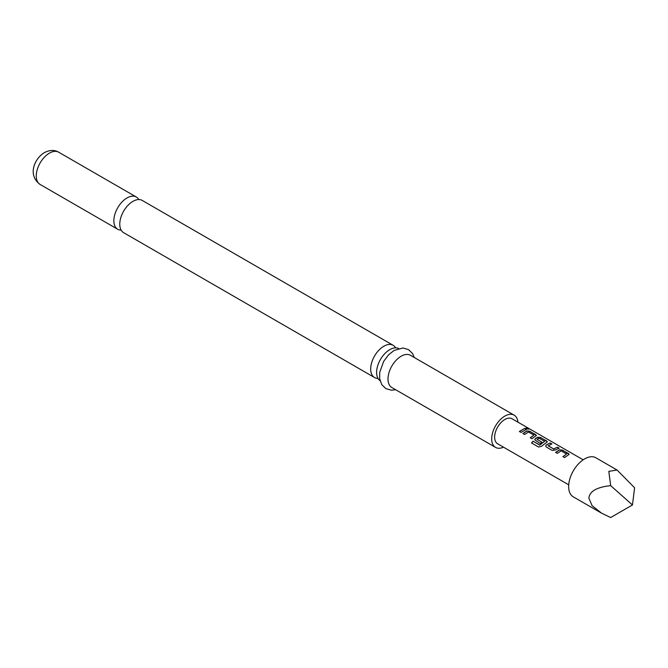 <?xml version="1.0" encoding="UTF-8"?>
<svg xmlns="http://www.w3.org/2000/svg" width="668" height="668" viewBox="0 0 668 668"><rect width="100%" height="100%" fill="white"/><g stroke="black" fill="none" stroke-linecap="round" stroke-linejoin="round"><path stroke-width="1" d="M528.38 428.614C529.106 429.307 528.48 429.307 526.509 428.631C525.841 427.787 526.467 427.779 528.38 428.614L528.814 429.056M526.459 428.831C525.774 427.988 526.384 427.988 528.296 428.814L528.705 429.132M374.539 377.537L123.622 232.673A18.612 10.746 -60 0 1 120.774 217.76A18.612 10.746 -60 0 1 132.932 201.36A18.612 10.746 -60 0 1 142.234 200.433L393.151 345.298A18.612 10.746 120 0 0 383.841 346.224A18.612 10.746 120 0 0 370.682 369.012A18.612 10.746 120 0 0 374.539 377.537A18.612 10.746 120 0 0 377.979 378.405M380.067 380.71A18.612 10.746 -60 0 1 376.602 372.427A18.612 10.746 -60 0 1 389.761 349.64A18.612 10.746 -60 0 1 398.662 348.504M632.462 504.958L634.6 487.774L617.057 470.013L595.889 457.789A22.562 13.026 120 0 0 578.505 463.834A22.562 13.026 120 0 0 568.652 486.538A22.562 13.026 120 0 0 573.328 496.867L601.643 513.216L610.669 517.541L632.462 504.958L610.669 485.636C596.733 487.164 589.468 491.356 588.884 498.211L592.115 505.676L601.643 513.216M617.057 470.013L608.807 471.374L610.669 485.636M555.626 452.378L559.508 449.789L562.615 450.14L569.136 454.34L564.61 457.572L562.94 456.603L566.598 453.998L561.178 450.867L557.304 453.347L555.626 452.378M562.982 456.753L566.598 453.998M552.16 450.382L546.299 446.992L545.656 446.107L546.274 444.863L550.165 442.951L551.843 443.919L548.169 445.815L553.588 448.938L557.479 447.176L559.149 448.144L555.267 450.048L552.16 450.382M548.178 445.673L553.588 448.938M533.022 441.222L539.869 445.005L544.637 441.323L539.001 438.183L537.105 439.419L541.865 442.166L540.212 443.485L534.767 439.82L535.385 438.575L537.732 437.214L540.838 437.573L547.359 441.773L541.514 446.299L538.567 447.034L531.536 442.976L533.022 441.222L539.652 445.047M539.711 445.189L544.637 441.323M537.105 439.277L541.882 442.341M522.96 433.524L526.843 430.927L529.949 431.286L536.471 435.486L531.953 438.709L530.275 437.749L533.932 435.135L528.522 432.012L524.639 434.492L522.96 433.524M530.317 437.899L533.932 435.135M526.509 428.631L526.108 428.096M519.387 431.461L524.814 428.322L526.493 429.282L521.065 432.421L519.387 431.461M568.718 484.826L497.627 443.786A14.437 8.333 -60 0 1 494.637 437.173A14.437 8.333 -60 0 1 500.942 422.644A14.437 8.333 -60 0 1 512.064 418.778L583.156 459.818M138.794 199.565A18.612 10.746 120 0 0 136.322 197.018A18.612 10.746 120 0 0 127.012 197.945A18.612 10.746 120 0 0 114.854 214.344A18.612 10.746 120 0 0 117.71 229.258A18.612 10.746 120 0 0 121.15 230.126M517.934 422.168A18.612 10.746 120 0 0 514.151 415.162L410.461 355.292A18.612 10.746 120 0 0 401.159 356.219A18.612 10.746 120 0 0 389.001 372.619A18.612 10.746 120 0 0 391.849 387.532L495.539 447.393A18.612 10.746 120 0 0 503.497 447.176M514.151 415.162A18.612 10.746 120 0 0 504.849 416.08A18.612 10.746 120 0 0 492.692 432.48A18.612 10.746 120 0 0 495.539 447.393M395.623 347.844A18.612 10.746 120 0 0 393.151 345.298M519.437 431.611L524.814 428.322M524.772 428.522L526.451 429.491M523.011 433.674L526.827 431.127L529.949 431.286M529.908 431.486L535.82 434.668M535.769 434.868L536.429 435.586M531.619 443.084L533.089 441.356M534.792 439.895L535.402 438.742L537.715 437.406L540.796 437.774L546.7 440.955M546.658 441.156L547.317 441.874M545.673 446.182L546.274 444.863M553.605 449.113L557.479 447.176M557.438 447.376L559.108 448.345M546.29 445.03L550.165 442.951M550.123 443.16L551.801 444.12M555.667 452.528L559.492 449.981L562.615 450.14M562.573 450.341L568.476 453.53M568.435 453.731L569.094 454.449M40.105 184.452C27.296 175.15 34.46 158.625 44.338 152.638C49.708 149.891 54.5 149.749 58.717 152.221A18.612 10.746 120 0 0 49.415 153.139A18.612 10.746 120 0 0 37.258 169.538A18.612 10.746 120 0 0 40.105 184.452L117.71 229.258M395.656 389.728L391.448 390.221L385.895 388.651L381.762 384.643L379.641 378.564L379.725 372.377L383.666 361.371L388.567 354.833L394.17 350.391L402.979 348.003L408.499 349.598L412.507 353.481L414.269 357.489M58.717 152.221L136.322 197.018"/></g></svg>
